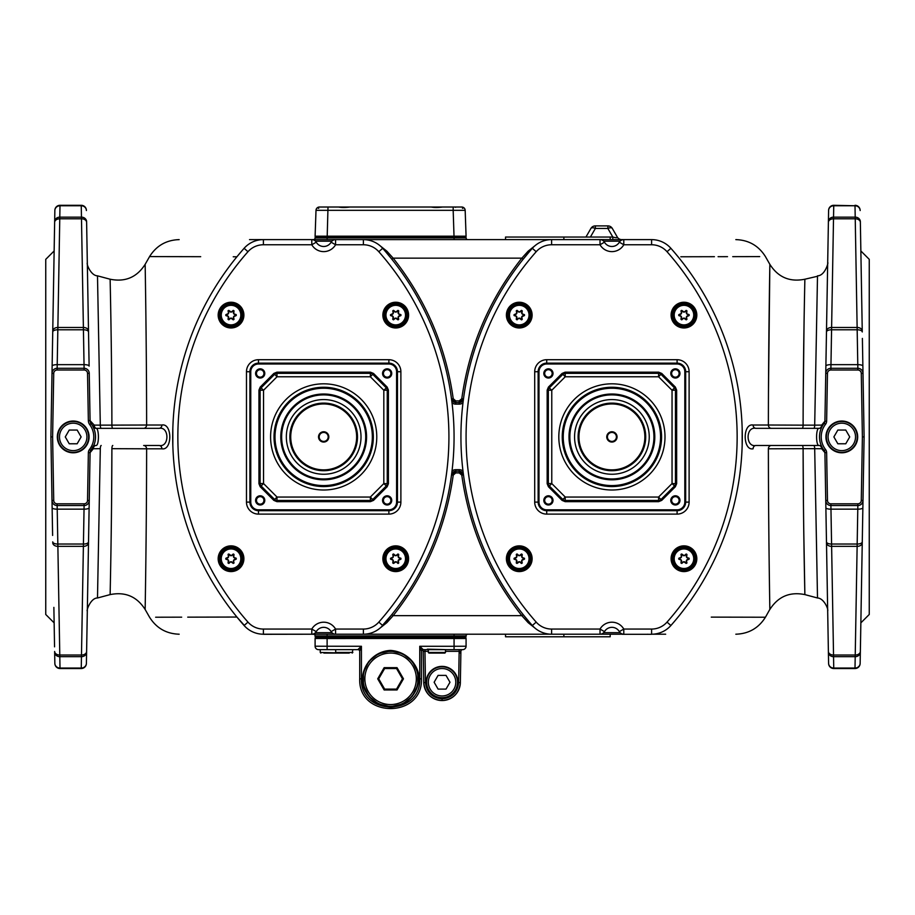 <?xml version="1.0" encoding="UTF-8"?>
<svg xmlns="http://www.w3.org/2000/svg" width="915" height="915" viewBox="0 0 915 915"><rect width="100%" height="100%" fill="white"/><g stroke="black" fill="none" stroke-linecap="round" stroke-linejoin="round"><path stroke-width="1.37" d="M419.756 678.85L421.472 678.816L421.472 651.103L419.756 646.276L454.069 646.276L454.069 635.925L466.078 635.925A1.716 1.716 0 0 1 467.794 634.209A1.716 1.716 0 0 0 466.078 635.925L465.22 637.641A0.858 0.858 0 0 1 466.078 638.498L327.113 638.51L327.113 637.641L315.961 637.641L315.103 635.925A1.716 1.716 0 0 0 313.387 634.209A1.716 1.716 0 0 1 315.103 635.925L327.113 635.925L327.113 636.783L466.078 636.783L465.22 637.641L327.113 637.641L327.113 636.783L315.103 636.783L315.961 637.641A0.858 0.858 0 0 0 315.103 638.498L315.103 646.219L361.425 646.276L359.709 651.103L359.709 678.816C358.223 718.481 422.959 718.481 421.472 678.816C422.959 718.481 358.223 718.481 359.709 678.816L359.709 651.103A1.716 1.624 -0 0 0 357.994 649.478L361.425 646.276L361.425 678.85C360.018 716.308 421.163 716.308 419.756 678.85L419.756 646.276L423.188 649.65L454.069 649.65L454.069 646.276L466.078 646.219L466.078 638.498L466.078 646.219A3.431 3.431 0 0 1 462.647 649.65L454.069 649.65M802.215 428.334A3.431 0.892 -90 0 0 803.107 425.155L768.371 425.018C768.474 337.578 769.915 262.113 769.847 264.332C769.904 262.342 768.474 337.692 768.371 425.018L803.107 425.155C803.256 345.355 804.948 277.485 804.868 279.224C804.948 277.302 803.256 345.458 803.107 425.155L814.693 425.143L817.507 275.838L814.693 425.143L821.67 425.098L814.693 425.143A3.431 0.892 -90 0 1 813.801 428.334M804.811 281.98L804.868 279.224C789.782 282.266 778.116 277.302 769.847 264.332L768.463 393.244M680.817 256.772L714.421 256.692M718.092 256.692L727.517 256.669M732.732 256.658L759.702 256.6M678.095 256.783C793.682 256.52 793.682 256.52 678.095 256.783L673.76 251.602M678.095 617.042C793.682 617.305 793.682 617.305 678.095 617.042L673.76 622.223L678.095 617.042M769.847 609.367L765.432 617.236L711.275 617.122M803.45 505.389L803.107 448.67C803.256 528.447 804.948 596.386 804.868 594.601C804.948 596.397 803.256 528.47 803.107 448.67L768.371 448.808C768.474 536.144 769.904 611.517 769.847 609.493C769.904 611.517 768.474 536.407 768.371 448.808L768.463 480.615M768.646 510.947L768.669 513.109M768.669 513.178L768.886 537.265M769.183 564.097L769.435 582.729M769.664 598.467L769.801 606.942M761.006 425.018L753.079 425.018A3.431 2.825 90 0 0 755.893 428.334L819.039 428.334L755.893 428.334C745.519 426.23 745.473 447.561 755.893 445.491L819.039 445.491L755.893 445.491A3.431 2.825 -90 0 0 753.079 448.808C742.648 450.866 742.523 423.085 753.079 425.018L768.371 425.018A3.431 2.974 90 0 0 771.345 428.334M804.868 279.224L817.507 276.273M816.923 306.811L814.693 425.143M810.724 425.143L807.076 425.155M803.233 394.903L804.079 321.211M804.651 290.044L804.8 282.163M769.847 609.493C778.116 596.523 789.782 591.559 804.868 594.601L803.736 529.385M862.388 338.401L864.103 436.913L860.146 663.467A5.147 5.147 0 0 1 854.999 668.522L857.847 505.538L830.9 505.538L833.531 655.026A5.147 3.637 179 0 1 828.384 651.469L824.918 452.651L821.67 448.727L814.693 448.682L817.507 597.987L814.693 448.682L803.107 448.67L814.693 448.682L814.83 455.807M815.723 503.09L817.507 597.987C823.935 598.158 828.624 609.367 827.686 611.003L825.982 513.853M771.345 445.491A3.431 2.974 -90 0 0 768.371 448.808L803.107 448.67A3.431 0.892 -90 0 0 802.215 445.491M823.557 449.745L824.198 450.603A22.303 22.303 0 0 1 824.198 423.222A3.431 3.431 0 0 0 824.918 421.175L821.67 425.098A3.431 1.487 -152.2 0 1 822.07 426.504L820.835 429.295M820.835 444.518L822.07 447.321A3.431 1.487 -27.8 0 1 821.67 448.727A3.431 2.642 -90 0 0 819.039 445.491C815.78 446.062 815.78 427.785 819.039 428.334A3.431 2.642 -90 0 0 821.67 425.098M826.634 421.197A5.147 5.147 0 0 1 825.547 424.274A20.588 20.588 0 0 0 825.547 449.551A5.147 5.147 0 0 1 826.634 452.628L827.469 500.448A3.431 3.431 0 0 0 830.9 503.822L857.847 503.822A3.431 3.431 0 0 0 861.278 500.448L862.388 436.913L861.278 373.377A3.431 3.431 0 0 0 857.847 370.003L830.9 370.003A3.431 3.431 0 0 0 827.469 373.377L826.634 421.197L824.918 421.175A3.431 3.431 0 0 1 824.198 423.222L823.557 424.08M828.395 652.132L828.59 663.272L828.395 652.132A5.147 4.621 179 0 0 833.542 656.673L833.748 668.522A5.147 5.147 0 0 1 828.601 663.467L828.59 663.272A5.147 4.861 179 0 0 833.737 668.053L855.01 668.053A5.147 4.861 -179 0 0 860.157 663.272M742.168 428.495L742.168 445.319M824.918 421.175L828.601 210.358A5.147 5.147 0 0 1 833.748 205.303L855.01 205.772L833.737 205.772L830.9 368.288L857.847 368.288L855.01 205.772A5.147 4.861 179 0 1 860.157 210.553L860.146 210.358A5.147 5.147 0 0 0 854.999 205.303A5.147 5.147 0 0 1 860.146 210.358M862.868 366.091A5.147 1.521 179 0 0 857.721 364.662L831.026 364.662A5.147 1.521 -179 0 0 825.879 366.091L826.497 331.024A5.147 3.637 -179 0 1 831.644 327.478L857.103 327.478A5.147 3.637 179 0 1 862.25 331.024L860.352 221.693L862.25 331.024M52.613 535.424L50.897 436.913L54.854 210.358A5.147 5.147 0 0 1 60.001 205.303L81.252 205.303L60.001 205.303L57.153 368.288L84.1 368.288L81.252 205.303A5.147 5.147 0 0 1 86.399 210.358L86.41 210.553A5.147 4.861 -1 0 0 81.263 205.772L59.99 205.772A5.147 4.861 -179 0 0 54.843 210.553M97.665 588.631L100.307 448.682L97.493 597.987L100.307 448.682L93.33 448.727L90.082 452.651L86.399 663.467A5.147 5.147 0 0 1 81.252 668.522L60.001 668.522L81.252 668.522L84.1 505.538L57.153 505.538A5.147 5.147 0 0 1 52.006 500.482L52.235 513.853M54.557 646.848L53.871 607.388M54.637 651.469L54.843 663.272L54.637 651.469A5.147 3.637 179 0 0 59.784 655.026L60.001 668.522A5.147 5.147 0 0 1 54.854 663.467L54.843 663.272A5.147 4.861 179 0 0 59.99 668.053L81.263 668.053A5.147 4.861 1 0 0 86.41 663.272M54.557 226.977L53.871 266.437M54.637 222.356A5.147 3.637 -179 0 1 59.784 218.799L81.469 218.799A5.147 3.637 -1 0 1 86.616 222.356L88.526 331.951A5.147 2.253 -1 0 0 83.379 329.789L57.874 329.789A5.147 2.253 -179 0 0 52.727 331.951L52.613 338.401M88.526 331.951L89.121 366.091A5.147 1.521 -1 0 0 83.974 364.662L57.279 364.662A5.147 1.521 -179 0 0 52.132 366.091L52.75 331.024A5.147 3.637 -179 0 1 57.897 327.478L83.356 327.478A5.147 3.637 -1 0 1 88.503 331.024M391.814 259.197L385.535 251.602L391.814 259.197L393.164 258.156L386.839 251.156L393.164 258.156C425.83 299.594 445.857 346.43 453.222 398.688L455.773 400.919L459.227 400.919L461.778 398.688C469.143 346.43 489.17 299.594 521.836 258.156L528.161 251.156L521.836 258.156L393.164 258.156M536.11 244.82L528.161 251.156L529.465 251.602L523.186 259.197L521.836 258.156M112.785 445.491A3.431 0.892 -90 0 0 111.893 448.67C111.744 528.355 110.052 596.386 110.132 594.601C110.052 596.386 111.744 528.664 111.893 448.67L146.629 448.808C146.526 536.201 145.096 611.495 145.153 609.493C145.096 611.517 146.526 536.35 146.629 448.808L111.893 448.67L111.538 506.041M87.314 611.003C86.147 611.163 90.551 597.884 97.493 597.987L110.132 594.601C125.218 591.559 136.884 596.523 145.153 609.493L145.21 605.959M244.294 625.357L236.905 617.042L199.241 617.133M198.807 617.133L187.735 617.156M181.673 617.168L155.642 617.225M241.217 251.636L236.905 256.783L235.99 256.783M87.314 262.822C86.33 264.172 90.985 275.712 97.493 275.838L110.132 279.224C125.218 282.266 136.884 277.302 145.153 264.332L149.568 256.589L200.694 256.692M233.233 256.772L235.601 256.783M84.1 370.003L57.153 370.003A3.431 3.431 0 0 0 53.722 373.377L52.613 436.913L53.722 500.448A3.431 3.431 0 0 0 57.153 503.822L84.1 503.822A3.431 3.431 0 0 0 87.531 500.448L88.366 452.628A5.147 5.147 0 0 1 89.453 449.551A20.588 20.588 0 0 0 89.716 424.617A6.863 6.863 0 0 1 88.355 420.637L87.531 373.377A3.431 3.431 0 0 0 84.1 370.003L84.1 368.288A5.147 5.147 0 0 1 89.247 373.343L90.07 420.614L94.211 425.109L100.307 425.143L97.493 275.838L100.307 425.143L146.629 425.018C146.526 337.601 145.096 262.353 145.153 264.332C145.096 262.365 146.526 337.223 146.629 425.018C146.526 337.601 145.096 262.353 145.153 264.332C145.096 262.365 146.526 337.223 146.629 425.018L111.893 425.155C111.744 345.493 110.052 277.417 110.132 279.224C110.052 277.405 111.744 345.39 111.893 425.155L100.307 425.143L97.985 301.904M161.921 425.018C172.352 422.959 172.478 450.74 161.921 448.808L146.629 448.808A3.431 2.974 -90 0 0 143.655 445.491L159.107 445.491C169.481 447.595 169.527 426.264 159.107 428.334L95.961 428.334L159.107 428.334A3.431 2.825 90 0 0 161.921 425.018L146.629 425.018A3.431 2.974 -90 0 1 143.678 428.334L159.107 428.334M110.338 584.376L110.143 594.293M110.624 304.295L110.921 321.005M111.55 368.036L111.79 398.265M97.859 295.579L97.493 275.895M172.832 445.331L172.832 428.506M241.24 622.223L236.539 616.596M94.165 429.307L92.93 426.504A3.431 3.431 0 0 0 95.961 428.334C99.22 427.762 99.22 446.04 95.961 445.491A3.431 2.642 -90 0 0 93.33 448.727L100.307 448.682A3.431 0.892 -90 0 1 101.199 445.491M91.637 424.366L91.088 423.588A22.303 22.303 0 0 1 90.802 450.603L94.165 444.53M861.278 373.377L862.994 373.343A5.147 5.147 0 0 0 857.847 368.288A5.147 5.147 0 0 1 862.994 373.343L862.765 359.972M57.153 503.822L57.153 505.538A5.147 5.147 0 0 1 52.006 500.482A5.147 5.147 0 0 0 57.153 505.538L59.784 655.026L81.469 655.026A5.147 3.637 1 0 0 86.616 651.469M249.509 239.616L651.606 239.616A25.734 25.734 0 0 1 670.889 248.308A284.794 284.794 0 0 1 670.889 625.517A25.734 25.734 0 0 1 651.606 634.209L665.663 634.209M267.294 239.616C150.826 239.616 150.826 239.616 267.294 239.616M622.76 634.209L263.394 634.209A25.734 25.734 0 0 1 244.111 625.517A284.794 284.794 0 0 1 244.111 248.308A25.734 25.734 0 0 1 263.394 239.616L263.394 244.763A20.588 20.588 0 0 0 247.965 251.717A279.647 279.647 0 0 0 247.965 622.108A20.588 20.588 0 0 0 263.394 629.062L311.798 629.062A13.725 13.725 0 0 1 335.565 629.062L363.381 629.062A20.588 20.588 0 0 0 378.81 622.108A279.647 279.647 0 0 0 378.81 251.717A20.588 20.588 0 0 0 363.381 244.763L335.565 244.763A13.725 13.725 0 0 1 311.798 244.763L263.394 244.763M647.706 634.209C764.174 634.209 764.174 634.209 647.706 634.209M860.443 646.848L861.129 607.388M826.474 541.874A5.147 2.253 179 0 0 831.621 544.036L857.126 544.036A5.147 2.253 -179 0 0 862.273 541.874L862.388 535.424M862.765 513.853L862.994 500.482A5.147 5.147 0 0 1 857.847 505.538L857.847 503.822M854.999 668.522L833.748 668.522M87.383 607.388L89.121 507.734A5.147 1.521 1 0 1 83.974 509.163L57.279 509.163A5.147 1.521 179 0 1 52.132 507.734M57.153 368.288A5.147 5.147 0 0 0 52.006 373.343A5.147 5.147 0 0 1 57.153 368.288L57.153 370.003M860.363 651.469A5.147 3.637 -179 0 1 855.216 655.026L833.531 655.026L833.542 656.673L855.205 656.673A5.147 4.621 -179 0 0 860.352 652.132M828.601 210.358A5.147 5.147 0 0 1 833.748 205.303L833.737 205.772A5.147 4.861 -179 0 0 828.59 210.553M862.994 500.482A5.147 5.147 0 0 1 857.847 505.538A5.147 5.147 0 0 0 862.994 500.482L861.278 500.448M862.868 507.734A5.147 1.521 -179 0 1 857.721 509.163L831.026 509.163A5.147 1.521 179 0 1 825.879 507.734M563.869 239.616L563.869 237.042L610.191 237.042L610.191 239.616M563.869 237.042L505.538 237.042L505.538 239.616M563.869 634.209L563.869 636.783L610.191 636.783L610.191 634.209M563.869 636.783L505.538 636.783L505.538 634.209M529.465 622.223L523.186 614.628L529.465 622.223L528.161 622.669L521.836 615.669L528.161 622.669L536.11 629.005M382.481 625.357L391.814 614.628L393.164 615.669L386.839 622.669L393.164 615.669L521.836 615.669L523.186 614.628M331.893 241.16L315.469 241.16M315.469 632.665L331.893 632.665M452.01 471.053A5.833 5.833 0 0 1 455.773 469.681L459.227 469.681A5.833 5.833 0 0 1 462.99 471.053M603.694 632.665L620.118 632.665M620.118 241.16L603.694 241.16M462.99 402.772A5.833 5.833 0 0 1 459.227 404.144L455.773 404.144A5.833 5.833 0 0 1 452.01 402.772M378.89 244.82L386.839 251.156L385.535 251.602M385.535 622.223L386.839 622.669L378.89 629.005M88.355 420.637L90.07 420.614A5.147 5.147 0 0 0 91.088 423.588L89.716 424.617M90.07 420.614A5.147 5.147 0 0 0 91.088 423.588M93.536 427.751L92.93 426.504L94.211 425.109A3.431 2.413 -90 0 0 96.624 428.334M454.069 239.616L454.069 237.9L466.078 237.9L465.22 236.184L466.078 237.042L315.103 237.042L315.961 236.184L315.103 237.9L454.069 237.9L453.177 210.336L316.007 210.336L315.972 211.342L316.007 210.336A3.431 3.431 0 0 1 319.438 207.019L338.573 207.019C341.455 207.648 345.252 207.648 349.965 207.019L431.217 207.019C434.099 207.648 437.896 207.648 442.608 207.019L461.743 207.019A3.431 3.431 0 0 1 465.175 210.336L466.078 236.184L315.103 236.184L316.007 210.336M90.082 452.651A3.431 3.431 0 0 1 90.802 450.603A3.431 3.431 0 0 0 90.082 452.651L88.366 452.628M93.33 448.727A3.431 1.487 27.8 0 1 92.93 447.321A3.431 3.431 0 0 1 95.961 445.491A3.431 3.431 0 0 0 92.93 447.321L92.975 447.229A3.431 3.431 0 0 0 92.975 447.241A3.431 3.431 0 0 1 92.975 447.229L93.536 446.074M466.078 237.9A1.716 1.716 0 0 0 467.794 239.616A1.716 1.716 0 0 1 466.078 237.9A1.716 1.716 0 0 0 467.794 239.616M313.387 239.616A1.716 1.716 0 0 0 315.103 237.9M590.404 237.042L595.356 228.464L595.356 225.891A5.147 5.147 0 0 0 590.896 228.464A5.147 5.147 0 0 1 595.356 225.891L607.869 225.891L607.869 228.464A5.147 2.299 150 0 1 612.329 228.464L617.282 237.042C617.614 237.946 616.127 237.946 612.821 237.042L607.869 228.464L595.356 228.464A5.147 2.299 -150 0 0 590.896 228.464L585.943 237.042M612.329 228.464A5.147 5.147 0 0 0 607.869 225.891A5.147 5.147 0 0 1 612.329 228.464M621.743 239.616A5.147 5.147 0 0 1 617.282 237.042M612.821 239.616L612.821 237.042L610.191 237.042M455.773 404.144L455.773 402.6L451.518 398.883A4.289 4.289 0 0 0 455.773 402.6L459.227 402.6A4.289 4.289 0 0 0 463.482 398.883L459.227 402.6L459.227 400.919M521.836 615.669C489.17 574.231 469.143 527.395 461.778 475.137L459.227 472.906L459.227 471.225L463.482 474.942A4.289 4.289 0 0 0 459.227 471.225L455.773 471.225A4.289 4.289 0 0 0 451.518 474.942L455.773 471.225L455.773 469.681M824.198 450.603A3.431 3.431 0 0 1 824.918 452.651A3.431 3.431 0 0 0 824.198 450.603L825.547 449.551M830.9 503.822L830.9 505.538A5.147 5.147 0 0 1 825.753 500.482A5.147 5.147 0 0 0 830.9 505.538A5.147 5.147 0 0 1 825.753 500.482L827.469 500.448M830.9 368.288A5.147 5.147 0 0 0 825.753 373.343A5.147 5.147 0 0 1 830.9 368.288L830.9 370.003M84.1 368.288A5.147 5.147 0 0 1 89.247 373.343A5.147 5.147 0 0 0 84.1 368.288M84.1 505.538A5.147 5.147 0 0 0 89.247 500.482A5.147 5.147 0 0 1 84.1 505.538L84.1 503.822M860.855 250.95L869.25 259.345L869.25 614.48L860.855 622.875M54.145 622.875L45.75 614.48L45.75 259.345L54.145 250.95M52.613 436.913L50.897 436.913M864.103 436.913L862.388 436.913M159.107 445.491A3.431 2.825 -90 0 1 161.921 448.808L153.823 448.808M822.07 426.504A3.431 3.431 0 0 1 822.059 426.539A3.431 3.431 0 0 1 822.036 426.573A3.431 3.431 0 0 1 822.025 426.596L822.07 426.504A3.431 3.431 0 0 1 819.039 428.334A3.431 3.431 0 0 0 822.07 426.504M821.464 446.074L822.07 447.321A3.431 3.431 0 0 0 819.039 445.491M670.809 625.608A284.794 284.794 0 0 0 670.889 625.517A25.734 25.734 0 0 1 651.606 634.209L651.606 629.062A20.588 20.588 0 0 0 667.035 622.108A279.647 279.647 0 0 0 667.035 251.717A20.588 20.588 0 0 0 651.606 244.763L623.79 244.763A13.725 13.725 0 0 1 600.023 244.763L551.619 244.763A20.588 20.588 0 0 0 536.19 251.717A279.647 279.647 0 0 0 536.19 622.108A20.588 20.588 0 0 0 551.619 629.062L600.023 629.062A13.725 13.725 0 0 1 623.79 629.062L651.606 629.062M228.281 554.181A0.858 0.858 0 0 0 228.064 554.433L228.807 553.998L231.243 555.702L233.268 553.998L234.011 554.433L233.748 557.384L236.242 558.287A0.858 0.858 0 0 0 236.001 558.116M228.064 554.433L228.533 557.041L225.833 558.287L225.833 559.145L228.327 560.06L228.064 563.011L228.807 563.434L230.832 561.741L233.268 563.434L234.011 563.011L233.542 560.403L236.242 559.145L236.242 558.287M229.413 554.559A1.716 1.716 0 0 0 232.662 554.559M226.623 558.047A1.716 1.716 0 0 0 228.247 555.233M226.348 559.408A0.858 0.858 0 0 0 226.623 559.397A1.716 1.716 0 0 1 228.247 562.21M232.662 562.885A1.716 1.716 0 0 0 229.413 562.885M235.452 559.397A1.716 1.716 0 0 0 233.828 562.21M235.727 558.036A0.858 0.858 0 0 0 235.452 558.047A1.716 1.716 0 0 1 233.828 555.233M231.038 569.873A11.152 11.152 0 0 1 221.384 553.14A11.152 11.152 0 0 1 240.691 553.14A11.152 11.152 0 0 1 231.038 569.873A11.152 11.152 0 0 0 242.189 558.722A11.152 11.152 0 0 0 231.038 547.57A11.152 11.152 0 0 1 242.189 558.722A11.152 11.152 0 0 1 231.038 569.873A11.152 11.152 0 0 1 221.384 553.14A11.152 11.152 0 0 1 240.691 553.14A11.152 11.152 0 0 1 231.038 569.873M228.281 310.562A0.858 0.858 0 0 0 228.064 310.814L228.807 310.391L231.243 312.084L233.268 310.391L234.011 310.814L233.748 313.765L236.242 314.68A0.858 0.858 0 0 0 236.001 314.497M228.064 310.814L228.533 313.422L225.833 314.68L225.833 315.538L228.327 316.441L228.064 319.392L228.807 319.827L230.832 318.123L233.268 319.827L234.011 319.392L233.542 316.784L236.242 315.538L236.242 314.68M229.413 310.94A1.716 1.716 0 0 0 232.662 310.94M226.623 314.428A1.716 1.716 0 0 0 228.247 311.615M226.348 315.789A0.858 0.858 0 0 0 226.623 315.778A1.716 1.716 0 0 1 228.247 318.592M232.662 319.266A1.716 1.716 0 0 0 229.413 319.266M235.452 315.778A1.716 1.716 0 0 0 233.828 318.592M235.727 314.417A0.858 0.858 0 0 0 235.452 314.428A1.716 1.716 0 0 1 233.828 311.615M231.038 326.255A11.152 11.152 0 0 1 221.384 309.533A11.152 11.152 0 0 1 240.691 309.533A11.152 11.152 0 0 1 231.038 326.255A11.152 11.152 0 0 0 242.189 315.103A11.152 11.152 0 0 0 231.038 303.952A11.152 11.152 0 0 1 242.189 315.103A11.152 11.152 0 0 1 231.038 326.255A11.152 11.152 0 0 1 221.384 309.533A11.152 11.152 0 0 1 240.691 309.533A11.152 11.152 0 0 1 231.038 326.255M393.747 554.101A0.858 0.858 0 0 0 393.507 553.998L395.738 555.714L397.968 553.998L398.711 554.433L398.448 557.384L400.942 558.287L400.942 559.145L398.242 560.403L398.711 563.011L397.968 563.434A0.858 0.858 0 0 0 398.242 563.388M393.233 554.055A0.858 0.858 0 0 1 393.507 553.998L392.764 554.433L393.233 557.041L390.533 558.287L390.533 559.145L393.027 560.06L392.764 563.011L393.507 563.434L396.103 561.764L397.968 563.434M393.976 554.296A0.858 0.858 0 0 1 394.113 554.559A1.716 1.716 0 0 0 397.362 554.559M391.323 558.047A1.716 1.716 0 0 0 392.947 555.233M392.947 562.21A1.716 1.716 0 0 0 391.323 559.397M397.362 562.885A1.716 1.716 0 0 0 394.113 562.885M400.152 559.397A1.716 1.716 0 0 0 398.528 562.21M398.528 555.233A1.716 1.716 0 0 0 400.152 558.047M395.738 569.873A11.152 11.152 0 0 1 386.084 553.14A11.152 11.152 0 0 1 405.391 553.14A11.152 11.152 0 0 1 395.738 569.873A11.152 11.152 0 0 0 406.889 558.722A11.152 11.152 0 0 0 395.738 547.57A11.152 11.152 0 0 1 406.889 558.722A11.152 11.152 0 0 1 395.738 569.873A11.152 11.152 0 0 1 386.084 553.14A11.152 11.152 0 0 1 405.391 553.14A11.152 11.152 0 0 1 395.738 569.873M393.747 310.482A0.858 0.858 0 0 0 393.507 310.391L395.738 312.095L397.968 310.391L398.711 310.814L398.448 313.765L400.942 314.68L400.942 315.538L398.242 316.784L398.711 319.392L397.968 319.827A0.858 0.858 0 0 0 398.242 319.77M393.233 310.437A0.858 0.858 0 0 1 393.507 310.391L392.764 310.814L393.233 313.422L390.533 314.68L390.533 315.538L393.027 316.441L392.764 319.392L393.507 319.827L395.532 318.123L397.968 319.827M393.976 310.677A0.858 0.858 0 0 1 394.113 310.94A1.716 1.716 0 0 0 397.362 310.94M391.323 314.428A1.716 1.716 0 0 0 392.947 311.615M392.947 318.592A1.716 1.716 0 0 0 391.323 315.778M397.362 319.266A1.716 1.716 0 0 0 394.113 319.266M400.152 315.778A1.716 1.716 0 0 0 398.528 318.592M398.528 311.615A1.716 1.716 0 0 0 400.152 314.428M395.738 326.255A11.152 11.152 0 0 1 386.084 309.533A11.152 11.152 0 0 1 405.391 309.533A11.152 11.152 0 0 1 395.738 326.255A11.152 11.152 0 0 0 406.889 315.103A11.152 11.152 0 0 0 395.738 303.952A11.152 11.152 0 0 1 406.889 315.103A11.152 11.152 0 0 1 395.738 326.255A11.152 11.152 0 0 1 386.084 309.533A11.152 11.152 0 0 1 405.391 309.533A11.152 11.152 0 0 1 395.738 326.255M289.872 436.913A33.809 33.809 0 0 0 323.681 470.722A33.809 33.809 0 0 0 357.49 436.913A33.809 33.809 0 0 0 323.681 403.103A33.809 33.809 0 0 0 289.872 436.913M290.73 436.913A32.951 32.951 0 0 1 340.163 408.376A32.951 32.951 0 0 1 340.163 465.449A32.951 32.951 0 0 1 290.73 436.913M382.87 558.722A12.867 12.867 0 0 1 402.165 547.582A12.867 12.867 0 0 1 402.165 569.862A12.867 12.867 0 0 1 382.87 558.722M218.17 315.103A12.867 12.867 0 0 1 237.465 303.963A12.867 12.867 0 0 1 237.465 326.243A12.867 12.867 0 0 1 218.17 315.103M382.87 315.103A12.867 12.867 0 0 1 402.165 303.963A12.867 12.867 0 0 1 402.165 326.243A12.867 12.867 0 0 1 382.87 315.103M218.17 558.722A12.867 12.867 0 0 1 237.465 547.582A12.867 12.867 0 0 1 237.465 569.862A12.867 12.867 0 0 1 218.17 558.722M400.884 371.719L400.884 502.106A12.009 12.009 0 0 1 388.875 514.116L258.488 514.116A12.009 12.009 0 0 1 246.478 502.106L246.478 371.719A12.009 12.009 0 0 1 258.488 359.709L388.875 359.709A12.009 12.009 0 0 1 400.884 371.719L397.453 371.719L397.453 502.106A8.578 8.578 0 0 1 388.875 510.684L258.488 510.684A8.578 8.578 0 0 1 249.909 502.106L249.909 371.719A8.578 8.578 0 0 1 258.488 363.141L388.875 363.141A8.578 8.578 0 0 1 397.453 371.719L396.595 371.719A7.72 7.72 0 0 0 388.875 363.998L258.488 363.998A7.72 7.72 0 0 0 250.767 371.719L250.767 502.106A7.72 7.72 0 0 0 258.488 509.827L388.875 509.827A7.72 7.72 0 0 0 396.595 502.106L396.595 371.719M273.86 500.391L260.203 486.734L258.945 483.692L258.945 390.133L260.203 387.091L273.86 373.434L276.902 372.176L370.461 372.176L373.503 373.434L387.159 387.091L388.418 390.133L388.418 483.692L387.159 486.734L373.503 500.391L370.461 501.649L276.902 501.649L273.86 500.391L274.477 499.773L276.902 500.768L370.461 500.768L372.885 499.773L386.542 486.117L387.537 483.692L387.537 390.133L386.542 387.708L372.885 374.052L370.461 373.057L276.902 373.057L274.477 374.052L260.821 387.708L259.826 390.133L259.826 483.692L260.821 486.117L274.603 499.476L261.118 485.991L260.203 486.734M391.746 373.434A4.586 4.586 0 0 1 384.86 377.415A4.586 4.586 0 0 1 384.86 369.454A4.586 4.586 0 0 1 391.746 373.434M264.79 500.391A4.586 4.586 0 0 1 257.904 504.371A4.586 4.586 0 0 1 257.904 496.41A4.586 4.586 0 0 1 264.79 500.391M264.79 373.434A4.586 4.586 0 0 1 257.904 377.415A4.586 4.586 0 0 1 257.904 369.454A4.586 4.586 0 0 1 264.79 373.434M391.746 500.391A4.586 4.586 0 0 1 384.86 504.371A4.586 4.586 0 0 1 384.86 496.41A4.586 4.586 0 0 1 391.746 500.391M372.348 436.913A48.667 48.667 0 0 0 299.342 394.765A48.667 48.667 0 0 0 299.342 479.06A48.667 48.667 0 0 0 372.348 436.913M373.057 436.913A49.376 49.376 0 0 1 298.999 479.666A49.376 49.376 0 0 1 298.999 394.159A49.376 49.376 0 0 1 373.057 436.913M361.013 436.913A37.332 37.332 0 0 1 305.015 469.246A37.332 37.332 0 0 1 305.015 404.579A37.332 37.332 0 0 1 361.013 436.913M365.714 436.913A42.033 42.033 0 0 0 302.659 400.507A42.033 42.033 0 0 0 302.659 473.318A42.033 42.033 0 0 0 365.714 436.913M366.572 436.913A42.891 42.891 0 0 1 302.236 474.062A42.891 42.891 0 0 1 302.236 399.764A42.891 42.891 0 0 1 366.572 436.913M258.945 483.692L260.112 483.566L260.112 390.259A3.431 3.431 112.5 0 1 261.118 387.834L274.603 374.349A3.431 3.431 157.5 0 1 277.028 373.343L370.335 373.343A3.431 3.431 -157.5 0 1 372.76 374.349L386.244 387.834A3.431 3.431 -112.5 0 1 387.251 390.259L387.251 483.566A3.431 3.431 -67.5 0 1 386.244 485.991L372.76 499.476A3.431 3.431 -22.5 0 1 370.335 500.482L277.028 500.482A3.431 3.431 22.5 0 1 274.603 499.476L277.028 497.051L370.335 497.051L383.82 483.566L383.82 390.259L370.335 376.774L277.028 376.774L263.543 390.259L263.543 483.566L277.028 497.051L276.902 501.649M219.028 315.103A12.009 12.009 0 0 0 237.042 325.5A12.009 12.009 0 0 0 237.042 304.706A12.009 12.009 0 0 0 219.028 315.103M219.028 558.722A12.009 12.009 0 0 0 237.042 569.119A12.009 12.009 0 0 0 237.042 548.325A12.009 12.009 0 0 0 219.028 558.722M383.728 315.103A12.009 12.009 0 0 0 401.742 325.5A12.009 12.009 0 0 0 401.742 304.706A12.009 12.009 0 0 0 383.728 315.103M383.728 558.722A12.009 12.009 0 0 0 401.742 569.119A12.009 12.009 0 0 0 401.742 548.325A12.009 12.009 0 0 0 383.728 558.722M263.932 373.434A3.729 3.729 0 0 0 258.339 370.198A3.729 3.729 0 0 0 258.339 376.671A3.729 3.729 0 0 0 263.932 373.434M263.932 500.391A3.729 3.729 0 0 0 258.339 497.154A3.729 3.729 0 0 0 258.339 503.627A3.729 3.729 0 0 0 263.932 500.391M390.888 373.434A3.729 3.729 0 0 0 385.295 370.198A3.729 3.729 0 0 0 385.295 376.671A3.729 3.729 0 0 0 390.888 373.434M390.888 500.391A3.729 3.729 0 0 0 385.295 497.154A3.729 3.729 0 0 0 385.295 503.627A3.729 3.729 0 0 0 390.888 500.391M363.381 244.763L363.381 239.616A25.734 25.734 0 0 1 382.664 248.308A284.794 284.794 0 0 1 382.664 625.517A25.734 25.734 0 0 1 363.381 634.209A25.734 25.734 0 0 0 382.664 625.517A284.794 284.794 0 0 1 382.584 625.608M331.116 631.636A5.147 5.147 0 0 0 335.565 634.209L335.565 629.062L331.116 631.636A8.578 8.578 0 0 0 316.247 631.636A5.147 5.147 0 0 1 311.798 634.209L311.798 629.062L316.247 631.636A8.578 8.578 0 0 1 331.116 631.636A5.147 5.147 0 0 0 335.565 634.209M335.565 239.616A5.147 5.147 0 0 0 331.116 242.189A8.578 8.578 0 0 1 316.247 242.189A8.578 8.578 0 0 0 331.116 242.189A5.147 5.147 0 0 1 335.565 239.616L335.565 244.763L331.116 242.189M311.798 239.616A5.147 5.147 0 0 1 316.247 242.189L311.798 244.763L311.798 239.616M681.206 310.562A0.858 0.858 0 0 0 680.989 310.814L681.732 310.391L684.168 312.084L686.193 310.391L686.936 310.814L686.673 313.765L689.167 314.68A0.858 0.858 0 0 0 688.926 314.497M680.989 310.814L681.458 313.422L678.758 314.68L678.758 315.538L681.252 316.441L680.989 319.392L681.732 319.827L683.757 318.123L686.193 319.827L686.936 319.392L686.467 316.784L689.167 315.538L689.167 314.68M682.338 310.94A1.716 1.716 0 0 0 685.587 310.94M679.548 314.428A1.716 1.716 0 0 0 681.172 311.615M679.273 315.789A0.858 0.858 0 0 0 679.548 315.778A1.716 1.716 0 0 1 681.172 318.592M685.587 319.266A1.716 1.716 0 0 0 682.338 319.266M688.377 315.778A1.716 1.716 0 0 0 686.753 318.592M688.652 314.417A0.858 0.858 0 0 0 688.377 314.428A1.716 1.716 0 0 1 686.753 311.615M683.962 326.255A11.152 11.152 0 0 1 674.309 309.533A11.152 11.152 0 0 1 693.616 309.533A11.152 11.152 0 0 1 683.962 326.255A11.152 11.152 0 0 1 674.309 309.533A11.152 11.152 0 0 1 693.616 309.533A11.152 11.152 0 0 1 683.962 326.255M681.206 554.181A0.858 0.858 0 0 0 680.989 554.433L681.732 553.998L684.168 555.702L686.193 553.998L686.936 554.433L686.673 557.384L689.167 558.287A0.858 0.858 0 0 0 688.926 558.116M680.989 554.433L681.458 557.041L678.758 558.287L678.758 559.145L681.252 560.06L680.989 563.011L681.732 563.434L683.757 561.741L686.193 563.434L686.936 563.011L686.467 560.403L689.167 559.145L689.167 558.287M682.338 554.559A1.716 1.716 0 0 0 685.587 554.559M679.548 558.047A1.716 1.716 0 0 0 681.172 555.233M679.273 559.408A0.858 0.858 0 0 0 679.548 559.397A1.716 1.716 0 0 1 681.172 562.21M685.587 562.885A1.716 1.716 0 0 0 682.338 562.885M688.377 559.397A1.716 1.716 0 0 0 686.753 562.21M688.652 558.036A0.858 0.858 0 0 0 688.377 558.047A1.716 1.716 0 0 1 686.753 555.233M683.962 569.873A11.152 11.152 0 0 1 674.309 553.14A11.152 11.152 0 0 1 693.616 553.14A11.152 11.152 0 0 1 683.962 569.873A11.152 11.152 0 0 1 674.309 553.14A11.152 11.152 0 0 1 693.616 553.14A11.152 11.152 0 0 1 683.962 569.873M517.272 310.482A0.858 0.858 0 0 0 517.032 310.391L519.263 312.095L521.493 310.391L522.236 310.814L521.973 313.765L524.467 314.68L524.467 315.538L521.767 316.784L522.236 319.392L521.493 319.827A0.858 0.858 0 0 0 521.767 319.77M516.758 310.437A0.858 0.858 0 0 1 517.032 310.391L516.289 310.814L516.758 313.422L514.058 314.68L514.058 315.538L516.552 316.441L516.289 319.392L517.032 319.827L519.057 318.123L521.493 319.827M517.501 310.677A0.858 0.858 0 0 1 517.638 310.94A1.716 1.716 0 0 0 520.887 310.94M514.848 314.428A1.716 1.716 0 0 0 516.472 311.615M516.472 318.592A1.716 1.716 0 0 0 514.848 315.778M520.887 319.266A1.716 1.716 0 0 0 517.638 319.266M523.677 315.778A1.716 1.716 0 0 0 522.053 318.592M522.053 311.615A1.716 1.716 0 0 0 523.677 314.428M519.263 326.255A11.152 11.152 0 0 1 509.609 309.533A11.152 11.152 0 0 1 528.916 309.533A11.152 11.152 0 0 1 519.263 326.255A11.152 11.152 0 0 0 530.414 315.103A11.152 11.152 0 0 0 519.263 303.952A11.152 11.152 0 0 1 530.414 315.103A11.152 11.152 0 0 1 519.263 326.255A11.152 11.152 0 0 1 509.609 309.533A11.152 11.152 0 0 1 528.916 309.533A11.152 11.152 0 0 1 519.263 326.255M517.272 554.101A0.858 0.858 0 0 0 517.032 553.998L519.263 555.714L521.493 553.998L522.236 554.433L521.973 557.384L524.467 558.287L524.467 559.145L521.767 560.403L522.236 563.011L521.493 563.434A0.858 0.858 0 0 0 521.767 563.388M516.758 554.055A0.858 0.858 0 0 1 517.032 553.998L516.289 554.433L516.758 557.041L514.058 558.287L514.058 559.145L516.552 560.06L516.289 563.011L517.032 563.434L519.629 561.764L521.493 563.434A0.858 0.858 0 0 1 521.253 563.343M517.501 554.296A0.858 0.858 0 0 1 517.638 554.559A1.716 1.716 0 0 0 520.887 554.559M514.848 558.047A1.716 1.716 0 0 0 516.472 555.233M516.472 562.21A1.716 1.716 0 0 0 514.848 559.397M521.024 563.148A0.858 0.858 0 0 1 520.887 562.885A1.716 1.716 0 0 0 517.638 562.885M523.677 559.397A1.716 1.716 0 0 0 522.053 562.21M522.053 555.233A1.716 1.716 0 0 0 523.677 558.047M519.263 569.873A11.152 11.152 0 0 1 509.609 553.14A11.152 11.152 0 0 1 528.916 553.14A11.152 11.152 0 0 1 519.263 569.873A11.152 11.152 0 0 0 530.414 558.722A11.152 11.152 0 0 0 519.263 547.57A11.152 11.152 0 0 1 530.414 558.722A11.152 11.152 0 0 1 519.263 569.873A11.152 11.152 0 0 1 509.609 553.14A11.152 11.152 0 0 1 528.916 553.14A11.152 11.152 0 0 1 519.263 569.873M578.097 436.913A33.809 33.809 0 0 0 611.906 470.722A33.809 33.809 0 0 0 645.715 436.913A33.809 33.809 0 0 0 611.906 403.103A33.809 33.809 0 0 0 578.097 436.913M578.955 436.913A32.951 32.951 0 0 1 628.388 408.376A32.951 32.951 0 0 1 628.388 465.449A32.951 32.951 0 0 1 578.955 436.913M671.095 558.722A12.867 12.867 0 0 1 690.39 547.582A12.867 12.867 0 0 1 690.39 569.862A12.867 12.867 0 0 1 671.095 558.722M506.395 315.103A12.867 12.867 0 0 1 525.69 303.963A12.867 12.867 0 0 1 525.69 326.243A12.867 12.867 0 0 1 506.395 315.103M671.095 315.103A12.867 12.867 0 0 1 690.39 303.963A12.867 12.867 0 0 1 690.39 326.243A12.867 12.867 0 0 1 671.095 315.103M506.395 558.722A12.867 12.867 0 0 1 525.69 547.582A12.867 12.867 0 0 1 525.69 569.862A12.867 12.867 0 0 1 506.395 558.722M689.109 371.719L689.109 502.106A12.009 12.009 0 0 1 677.1 514.116L546.712 514.116A12.009 12.009 0 0 1 534.703 502.106L534.703 371.719A12.009 12.009 0 0 1 546.712 359.709L677.1 359.709A12.009 12.009 0 0 1 689.109 371.719L685.678 371.719L685.678 502.106A8.578 8.578 0 0 1 677.1 510.684L546.712 510.684A8.578 8.578 0 0 1 538.134 502.106L538.134 371.719A8.578 8.578 0 0 1 546.712 363.141L677.1 363.141A8.578 8.578 0 0 1 685.678 371.719L684.82 371.719A7.72 7.72 0 0 0 677.1 363.998L546.712 363.998A7.72 7.72 0 0 0 538.992 371.719L538.992 502.106A7.72 7.72 0 0 0 546.712 509.827L677.1 509.827A7.72 7.72 0 0 0 684.82 502.106L684.82 371.719M562.085 500.391L548.428 486.734L547.17 483.692L547.17 390.133L548.428 387.091L562.085 373.434L565.127 372.176L658.686 372.176L661.728 373.434L675.384 387.091L676.643 390.133L676.643 483.692L675.384 486.734L661.728 500.391L658.686 501.649L565.127 501.649L562.085 500.391L562.702 499.773L565.127 500.768L658.686 500.768L661.11 499.773L674.767 486.117L675.762 483.692L675.762 390.133L674.767 387.708L661.11 374.052L658.686 373.057L565.127 373.057L562.702 374.052L549.046 387.708L548.051 390.133L548.051 483.692L549.046 486.117L562.828 499.476L549.343 485.991L548.428 486.734M679.971 373.434A4.586 4.586 0 0 1 673.085 377.415A4.586 4.586 0 0 1 673.085 369.454A4.586 4.586 0 0 1 679.971 373.434M553.015 500.391A4.586 4.586 0 0 1 546.129 504.371A4.586 4.586 0 0 1 546.129 496.41A4.586 4.586 0 0 1 553.015 500.391M553.015 373.434A4.586 4.586 0 0 1 546.129 377.415A4.586 4.586 0 0 1 546.129 369.454A4.586 4.586 0 0 1 553.015 373.434M679.971 500.391A4.586 4.586 0 0 1 673.085 504.371A4.586 4.586 0 0 1 673.085 496.41A4.586 4.586 0 0 1 679.971 500.391M660.573 436.913A48.667 48.667 0 0 0 587.567 394.765A48.667 48.667 0 0 0 587.567 479.06A48.667 48.667 0 0 0 660.573 436.913M661.282 436.913A49.376 49.376 0 0 1 587.224 479.666A49.376 49.376 0 0 1 587.224 394.159A49.376 49.376 0 0 1 661.282 436.913M649.238 436.913A37.332 37.332 0 0 1 593.24 469.246A37.332 37.332 0 0 1 593.24 404.579A37.332 37.332 0 0 1 649.238 436.913M653.939 436.913A42.033 42.033 0 0 0 590.884 400.507A42.033 42.033 0 0 0 590.884 473.318A42.033 42.033 0 0 0 653.939 436.913M654.797 436.913A42.891 42.891 0 0 1 590.461 474.062A42.891 42.891 0 0 1 590.461 399.764A42.891 42.891 0 0 1 654.797 436.913M547.17 483.692L548.337 483.566L548.337 390.259A3.431 3.431 112.5 0 1 549.343 387.834L562.828 374.349A3.431 3.431 157.5 0 1 565.253 373.343L658.56 373.343A3.431 3.431 -157.5 0 1 660.985 374.349L674.469 387.834A3.431 3.431 -112.5 0 1 675.476 390.259L675.476 483.566A3.431 3.431 -67.5 0 1 674.469 485.991L660.985 499.476A3.431 3.431 -22.5 0 1 658.56 500.482L565.253 500.482A3.431 3.431 22.5 0 1 562.828 499.476L565.253 497.051L658.56 497.051L672.045 483.566L672.045 390.259L658.56 376.774L565.253 376.774L551.768 390.259L551.768 483.566L565.253 497.051L565.127 501.649M507.253 315.103A12.009 12.009 0 0 0 525.267 325.5A12.009 12.009 0 0 0 525.267 304.706A12.009 12.009 0 0 0 507.253 315.103M507.253 558.722A12.009 12.009 0 0 0 525.267 569.119A12.009 12.009 0 0 0 525.267 548.325A12.009 12.009 0 0 0 507.253 558.722M671.953 315.103A12.009 12.009 0 0 0 689.967 325.5A12.009 12.009 0 0 0 689.967 304.706A12.009 12.009 0 0 0 671.953 315.103M671.953 558.722A12.009 12.009 0 0 0 689.967 569.119A12.009 12.009 0 0 0 689.967 548.325A12.009 12.009 0 0 0 671.953 558.722M552.157 373.434A3.729 3.729 0 0 0 546.564 370.198A3.729 3.729 0 0 0 546.564 376.671A3.729 3.729 0 0 0 552.157 373.434M552.157 500.391A3.729 3.729 0 0 0 546.564 497.154A3.729 3.729 0 0 0 546.564 503.627A3.729 3.729 0 0 0 552.157 500.391M679.113 373.434A3.729 3.729 0 0 0 673.52 370.198A3.729 3.729 0 0 0 673.52 376.671A3.729 3.729 0 0 0 679.113 373.434M679.113 500.391A3.729 3.729 0 0 0 673.52 497.154A3.729 3.729 0 0 0 673.52 503.627A3.729 3.729 0 0 0 679.113 500.391M551.619 629.062L551.619 634.209A25.734 25.734 0 0 1 532.336 625.517A284.794 284.794 0 0 1 532.336 248.308A25.734 25.734 0 0 1 551.619 239.616L551.619 244.763M619.341 631.636A5.147 5.147 0 0 0 623.79 634.209L623.79 629.062L619.341 631.636A8.578 8.578 0 0 0 604.472 631.636A5.147 5.147 0 0 1 600.023 634.209L600.023 629.062L604.472 631.636A8.578 8.578 0 0 1 619.341 631.636A5.147 5.147 0 0 0 623.79 634.209M623.79 239.616A5.147 5.147 0 0 0 619.341 242.189A8.578 8.578 0 0 1 604.472 242.189A8.578 8.578 0 0 0 619.341 242.189A5.147 5.147 0 0 1 623.79 239.616L623.79 244.763L619.341 242.189M600.023 239.616A5.147 5.147 0 0 1 604.472 242.189L600.023 244.763L600.023 239.616M460.314 653.081L460.931 651.045M320.25 649.65L320.25 652.464L346.751 653.081M336.308 653.081L349.221 653.081M352.229 653.081L352.847 649.65L357.994 649.65L318.534 649.65A3.431 3.431 0 0 1 315.103 646.219M459.776 651.331L460.897 651.331L460.359 682.567C459.101 693.49 453.005 699.483 442.059 700.547L442.059 700.547C431.114 699.483 425.018 693.49 423.759 682.567L423.222 651.331L424.343 651.331M315.961 637.641A0.858 0.858 0 0 0 315.103 638.498L327.113 638.51L327.113 649.65L354.357 649.65M427.339 649.158L447 649.65M357.994 649.65A1.716 1.716 0 0 1 359.709 651.366A1.716 1.716 0 0 0 357.994 649.65L357.994 649.478M421.472 651.103A1.716 1.624 180 0 1 423.188 649.478M421.472 651.366A1.716 1.716 0 0 1 423.188 649.65A1.716 1.716 0 0 0 421.472 651.366M460.359 682.567A18.3 18.3 0 0 1 442.059 700.547A18.3 18.3 0 0 1 423.759 682.567A18.3 18.3 0 0 0 442.059 700.547A18.3 18.3 0 0 0 460.359 682.567L458.644 682.567L459.181 649.65M462.613 649.65A1.716 1.716 0 0 0 460.897 651.331L445.491 651.331M428.334 651.331L423.222 651.331A1.716 1.716 0 0 0 422.341 649.867M423.759 682.567L425.475 682.567L424.937 649.65M414.861 691.637A27.45 27.45 0 0 0 389.561 651.389A27.45 27.45 0 0 0 367.35 693.421A27.45 27.45 0 0 0 414.861 691.637A27.45 27.45 0 0 1 363.141 678.816A27.45 27.45 0 0 1 397.19 652.166A27.45 27.45 0 0 1 414.861 691.637A27.45 27.45 0 0 1 363.141 678.816A27.45 27.45 0 0 1 397.19 652.166A27.45 27.45 0 0 1 414.861 691.637M390.591 706.689L402.692 703.932L412.391 696.201L417.766 685.015L417.766 672.617L412.391 661.431L402.692 653.699L390.591 650.931L378.49 653.699L368.791 661.431L363.415 672.617L363.415 685.015L368.791 696.201L378.49 703.932L390.591 706.689M323.876 653.081L336.789 653.081L323.876 653.081M428.952 653.081L444.873 653.081L445.491 652.464L428.334 652.464L428.952 653.081L439.394 653.081M445.491 652.464L445.491 649.65M444.873 653.081L441.865 653.081M449.986 682.247L446.017 675.384L438.091 675.384L434.133 682.247L438.091 689.109L446.017 689.109L449.986 682.247M431.937 670.032A15.864 15.864 0 0 1 457.706 679.593A15.864 15.864 0 0 1 436.535 697.127A15.864 15.864 0 0 1 431.937 670.032M457.5 682.247A15.441 15.441 0 0 1 434.339 695.617A15.441 15.441 0 0 1 434.339 668.876A15.441 15.441 0 0 1 457.5 682.247M397.03 689.967L384.151 689.967L377.712 678.816L384.151 667.664L397.03 667.664L403.469 678.816L397.03 689.967L396.538 689.109L402.474 678.816L396.538 668.522L384.643 668.522L378.707 678.816L384.643 689.109L396.538 689.109M403.469 678.816L402.474 678.816M396.538 668.522L397.03 667.664M384.643 668.522L384.151 667.664M378.707 678.816L377.712 678.816M384.151 689.967L384.643 689.109M322.869 207.019L319.438 207.019C316.67 207.797 316.67 207.797 319.438 207.019L318.283 207.213L319.438 207.019M444.061 207.019L418.041 207.019M399.215 207.019L381.601 207.019M351.131 207.019L337.12 207.019M347.952 207.019L338.573 207.019M333.289 207.019L355.249 207.019M425.933 207.019L447.893 207.019M440.595 207.019L431.217 207.019M466.078 236.184L465.175 210.336L453.177 210.336L453.177 207.019L461.743 207.019C464.511 207.797 464.511 207.797 461.743 207.019L462.899 207.213L461.743 207.019M458.312 207.019L456.002 207.019M433.218 207.019L431.766 207.019M465.175 210.336L465.209 211.342M315.972 211.342L315.103 236.184M455.59 207.328L454.972 207.019M323.681 432.418A4.495 4.495 0 0 0 319.186 436.913A4.495 4.495 0 0 0 323.681 441.407A4.495 4.495 0 0 0 328.176 436.913A4.495 4.495 0 0 0 323.681 432.418M323.681 442.059A5.147 5.147 0 0 1 319.221 434.339A5.147 5.147 0 0 1 328.142 434.339A5.147 5.147 0 0 1 323.681 442.059A5.147 5.147 0 0 1 319.221 434.339A5.147 5.147 0 0 1 328.142 434.339A5.147 5.147 0 0 1 323.681 442.059M825.925 436.913A15.864 15.864 0 0 1 849.738 423.165A15.864 15.864 0 0 1 849.738 450.66A15.864 15.864 0 0 1 825.925 436.913M849.726 436.913L845.757 430.05L837.843 430.05L833.874 436.913L837.843 443.775L845.757 443.775L849.726 436.913M857.241 436.913A15.441 15.441 0 0 1 834.08 450.283A15.441 15.441 0 0 1 834.08 423.542A15.441 15.441 0 0 1 857.241 436.913M57.325 436.913A15.864 15.864 0 0 1 81.138 423.165A15.864 15.864 0 0 1 81.138 450.66A15.864 15.864 0 0 1 57.325 436.913M81.126 436.913L77.157 430.05L69.243 430.05L65.274 436.913L69.243 443.775L77.157 443.775L81.126 436.913M88.641 436.913A15.441 15.441 0 0 1 65.48 450.283A15.441 15.441 0 0 1 65.48 423.542A15.441 15.441 0 0 1 88.641 436.913M611.906 432.418A4.495 4.495 0 0 0 607.411 436.913A4.495 4.495 0 0 0 611.906 441.407A4.495 4.495 0 0 0 616.401 436.913A4.495 4.495 0 0 0 611.906 432.418M611.906 442.059A5.147 5.147 0 0 1 607.446 434.339A5.147 5.147 0 0 1 616.367 434.339A5.147 5.147 0 0 1 611.906 442.059A5.147 5.147 0 0 1 607.446 434.339A5.147 5.147 0 0 1 616.367 434.339A5.147 5.147 0 0 1 611.906 442.059M54.648 221.693A5.147 4.621 -179 0 1 59.795 217.152L81.458 217.152A5.147 4.621 -1 0 1 86.605 221.693M86.605 652.132A5.147 4.621 1 0 1 81.458 656.673L59.795 656.673A5.147 4.621 179 0 1 54.648 652.132M828.395 221.693A5.147 4.621 -179 0 1 833.542 217.152L855.205 217.152A5.147 4.621 179 0 1 860.352 221.693M52.727 541.874A5.147 2.253 179 0 0 57.874 544.036L83.379 544.036A5.147 2.253 1 0 0 88.526 541.874M862.273 331.951A5.147 2.253 179 0 0 857.126 329.789L831.621 329.789A5.147 2.253 -179 0 0 826.474 331.951M459.227 472.906L455.773 472.906L453.222 475.137C445.857 527.395 425.83 574.231 393.164 615.669M862.25 542.801A5.147 3.637 -179 0 1 857.103 546.346L831.644 546.346A5.147 3.637 179 0 1 826.497 542.801M860.363 222.356A5.147 3.637 179 0 0 855.216 218.799L833.531 218.799A5.147 3.637 -179 0 0 828.384 222.356M88.503 542.801A5.147 3.637 1 0 1 83.356 546.346L57.897 546.346A5.147 3.637 179 0 1 52.75 542.801M60.001 205.303A5.147 5.147 0 0 0 54.854 210.358M328.005 207.019L327.113 239.616M454.069 634.209L454.069 635.925L327.113 635.925L327.113 634.209M466.078 635.925A1.716 1.716 0 0 1 467.794 634.209M461.778 475.137L463.482 474.942M455.773 472.906L455.773 471.225M453.222 475.137L451.518 474.942M463.482 398.883L461.778 398.688M455.773 402.6L455.773 400.919M451.518 398.883L453.222 398.688M459.227 471.225L459.227 469.681M459.227 404.144L459.227 402.6M81.252 668.522A5.147 5.147 0 0 0 86.399 663.467M90.802 450.603L89.453 449.551M87.531 373.377L89.247 373.343M89.247 500.482L87.531 500.448M53.722 373.377L52.006 373.343M52.006 500.482L53.722 500.448M827.469 373.377L825.753 373.343L826.497 331.024M857.847 368.288L857.847 370.003M825.547 424.274L824.198 423.222M826.634 452.628L824.918 452.651M100.307 425.143A3.431 0.892 -90 0 0 101.199 428.334M111.893 425.155A3.431 0.892 -90 0 0 112.774 428.334M813.801 445.491A3.431 0.892 -90 0 1 814.693 448.682M651.526 634.301L622.795 634.301A3.431 3.431 155.1 0 1 622.028 634.209L622.795 634.301M231.038 548.943A9.779 9.779 0 0 0 221.258 558.722A9.779 9.779 0 0 0 231.038 568.501A9.779 9.779 0 0 0 240.817 558.722A9.779 9.779 0 0 0 231.038 548.943M231.038 305.324A9.779 9.779 0 0 0 221.258 315.103A9.779 9.779 0 0 0 231.038 324.882A9.779 9.779 0 0 0 240.817 315.103A9.779 9.779 0 0 0 231.038 305.324M395.738 548.943A9.779 9.779 0 0 0 385.958 558.722A9.779 9.779 0 0 0 395.738 568.501A9.779 9.779 0 0 0 405.517 558.722A9.779 9.779 0 0 0 395.738 548.943M395.738 305.324A9.779 9.779 0 0 0 385.958 315.103A9.779 9.779 0 0 0 395.738 324.882A9.779 9.779 0 0 0 405.517 315.103A9.779 9.779 0 0 0 395.738 305.324M263.394 629.062L263.394 634.209A25.734 25.734 0 0 1 244.111 625.517A284.794 284.794 0 0 1 244.111 248.308A25.734 25.734 0 0 1 263.394 239.616M363.381 239.616A25.734 25.734 0 0 1 382.664 248.308A284.794 284.794 0 0 1 382.664 625.517L378.81 622.108M373.503 373.434L370.335 376.774L370.461 372.176M276.902 372.176L277.028 376.774L273.86 373.434M260.203 387.091L263.543 390.259L258.945 390.133M370.461 501.649L370.335 497.051L373.503 500.391M270.588 436.913A53.093 53.093 0 0 1 350.228 390.934A53.093 53.093 0 0 1 350.228 482.891A53.093 53.093 0 0 1 270.588 436.913M387.159 486.734L383.82 483.566L388.418 483.692M388.418 390.133L383.82 390.259L387.159 387.091M373.343 436.913A49.662 49.662 0 0 0 323.681 387.251A49.662 49.662 0 0 0 274.02 436.913A49.662 49.662 0 0 0 323.681 486.574A49.662 49.662 0 0 0 373.343 436.913M388.875 359.709L388.875 363.998M258.488 363.998L258.488 359.709M250.767 371.719L246.478 371.719M400.884 502.106L396.595 502.106M250.767 502.106L246.478 502.106M388.875 514.116L388.875 509.827M258.488 509.827L258.488 514.116M261.118 485.991A3.431 3.431 67.5 0 1 260.112 483.566L263.543 483.566L261.118 485.991M219.543 315.103A11.495 11.495 0 0 0 236.779 325.054A11.495 11.495 0 0 0 236.779 305.153A11.495 11.495 0 0 0 219.543 315.103M219.543 558.722A11.495 11.495 0 0 0 236.779 568.673A11.495 11.495 0 0 0 236.779 548.771A11.495 11.495 0 0 0 219.543 558.722M384.243 315.103A11.495 11.495 0 0 0 401.479 325.054A11.495 11.495 0 0 0 401.479 305.153A11.495 11.495 0 0 0 384.243 315.103M384.243 558.722A11.495 11.495 0 0 0 401.479 568.673A11.495 11.495 0 0 0 401.479 548.771A11.495 11.495 0 0 0 384.243 558.722M247.965 622.108L244.111 625.517M244.111 248.308L247.965 251.717M363.381 629.062L363.381 634.209M382.664 248.308L378.81 251.717M683.962 305.324A9.779 9.779 0 0 0 674.183 315.103A9.779 9.779 0 0 0 683.962 324.882A9.779 9.779 0 0 0 693.742 315.103A9.779 9.779 0 0 0 683.962 305.324M683.962 548.943A9.779 9.779 0 0 0 674.183 558.722A9.779 9.779 0 0 0 683.962 568.501A9.779 9.779 0 0 0 693.742 558.722A9.779 9.779 0 0 0 683.962 548.943M519.263 305.324A9.779 9.779 0 0 0 509.483 315.103A9.779 9.779 0 0 0 519.263 324.882A9.779 9.779 0 0 0 529.042 315.103A9.779 9.779 0 0 0 519.263 305.324M519.263 548.943A9.779 9.779 0 0 0 509.483 558.722A9.779 9.779 0 0 0 519.263 568.501A9.779 9.779 0 0 0 529.042 558.722A9.779 9.779 0 0 0 519.263 548.943M667.035 622.108L670.889 625.517A284.794 284.794 0 0 0 670.889 248.308A25.734 25.734 0 0 0 651.606 239.616L651.606 244.763M551.619 634.209A25.734 25.734 0 0 1 532.336 625.517A284.794 284.794 0 0 1 532.336 248.308A25.734 25.734 0 0 1 551.619 239.616M661.728 373.434L658.56 376.774L658.686 372.176M565.127 372.176L565.253 376.774L562.085 373.434M548.428 387.091L551.768 390.259L547.17 390.133M658.686 501.649L658.56 497.051L661.728 500.391M558.813 436.913A53.093 53.093 0 0 1 638.453 390.934A53.093 53.093 0 0 1 638.453 482.891A53.093 53.093 0 0 1 558.813 436.913M675.384 486.734L672.045 483.566L676.643 483.692M676.643 390.133L672.045 390.259L675.384 387.091M661.568 436.913A49.662 49.662 0 0 0 611.906 387.251A49.662 49.662 0 0 0 562.245 436.913A49.662 49.662 0 0 0 611.906 486.574A49.662 49.662 0 0 0 661.568 436.913M677.1 359.709L677.1 363.998M546.712 363.998L546.712 359.709M538.992 371.719L534.703 371.719M689.109 502.106L684.82 502.106M538.992 502.106L534.703 502.106M677.1 514.116L677.1 509.827M546.712 509.827L546.712 514.116M549.343 485.991A3.431 3.431 67.5 0 1 548.337 483.566L551.768 483.566L549.343 485.991M507.768 315.103A11.495 11.495 0 0 0 525.004 325.054A11.495 11.495 0 0 0 525.004 305.153A11.495 11.495 0 0 0 507.768 315.103M507.768 558.722A11.495 11.495 0 0 0 525.004 568.673A11.495 11.495 0 0 0 525.004 548.771A11.495 11.495 0 0 0 507.768 558.722M672.468 315.103A11.495 11.495 0 0 0 689.704 325.054A11.495 11.495 0 0 0 689.704 305.153A11.495 11.495 0 0 0 672.468 315.103M672.468 558.722A11.495 11.495 0 0 0 689.704 568.673A11.495 11.495 0 0 0 689.704 548.771A11.495 11.495 0 0 0 672.468 558.722M536.19 622.108L532.336 625.517M532.336 248.308L536.19 251.717M670.889 248.308L667.035 251.717M263.394 634.209L312.827 634.209M312.793 634.301A3.431 3.431 24.9 0 0 313.536 634.221L263.474 634.301M335.691 649.65L335.691 652.464L352.847 652.464M425.475 682.567C426.607 692.472 432.143 697.893 442.059 698.866L442.059 698.866C451.976 697.893 457.511 692.472 458.644 682.567M390.591 707.215C377.563 706.357 366.652 697.653 362.912 685.141C359.606 667.836 372.988 651.068 390.591 650.428C403.618 651.297 414.529 660.001 418.269 672.502C421.575 689.807 408.193 706.586 390.591 707.215M462.647 649.65A3.431 3.431 0 0 0 466.078 646.219M361.425 678.85L359.709 678.816M442.059 700.547L442.059 698.866L442.059 700.547M466.078 638.498A0.858 0.858 0 0 0 465.22 637.641M455.784 682.247A13.725 13.725 0 0 0 435.197 670.363A13.725 13.725 0 0 0 435.197 694.13A13.725 13.725 0 0 0 455.784 682.247M364.856 678.816A25.734 25.734 0 0 0 403.458 701.107A25.734 25.734 0 0 0 403.458 656.524A25.734 25.734 0 0 0 364.856 678.816M855.525 436.913A13.725 13.725 0 0 0 834.938 425.029A13.725 13.725 0 0 0 834.938 448.796A13.725 13.725 0 0 0 855.525 436.913M86.925 436.913A13.725 13.725 0 0 0 66.338 425.029A13.725 13.725 0 0 0 66.338 448.796A13.725 13.725 0 0 0 86.925 436.913M769.847 264.332L765.432 256.589C758.569 245.689 748.699 240.039 735.832 239.616M804.868 594.601L817.507 597.987M145.153 609.493L149.568 617.236C156.431 628.136 166.301 633.786 179.168 634.209M149.568 256.589C156.431 245.689 166.301 240.039 179.168 239.616M765.432 617.236C758.569 628.136 748.699 633.786 735.832 634.209M91.271 423.839L91.82 424.64M91.477 449.688L90.985 450.374M827.686 262.822C828.818 261.038 825.433 275.724 817.507 275.838M825.753 373.343L827.618 266.437M823.523 424.137L824.015 423.451M824.015 450.374L823.523 449.688M821.464 427.751L822.025 426.596M320.25 652.464L320.868 653.081M428.334 652.464L428.334 649.65M318.717 208.38L317.345 207.728M462.464 208.38L463.836 207.728"/></g></svg>
